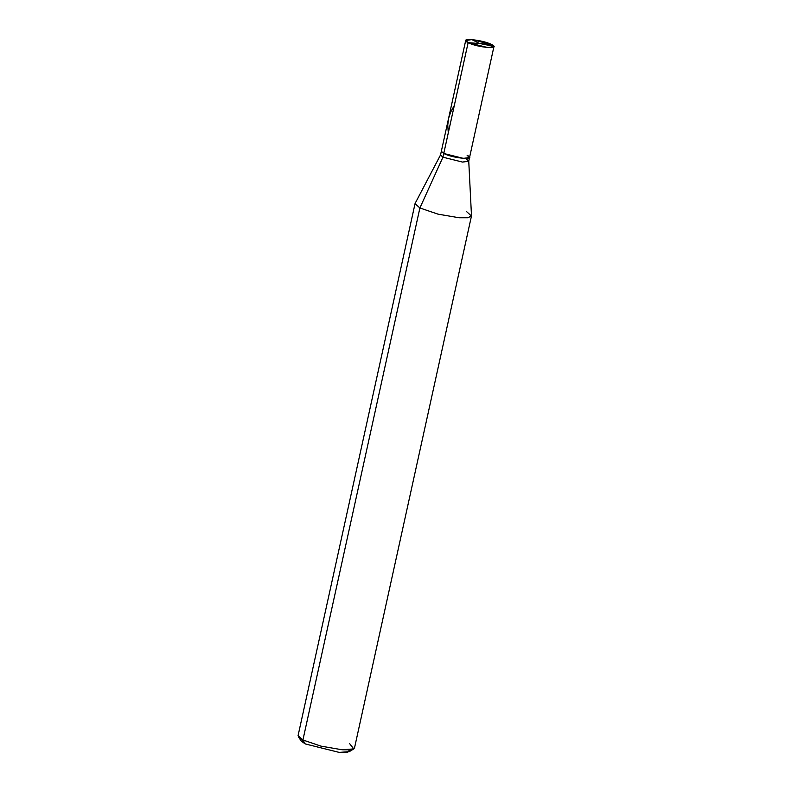 <?xml version="1.0" encoding="UTF-8"?>
<svg xmlns="http://www.w3.org/2000/svg" width="792" height="792" viewBox="0 0 792 792"><rect width="100%" height="100%" fill="white"/><g stroke="black" fill="none" stroke-linecap="round" stroke-linejoin="round"><path stroke-width="1.19" d="M444.451 150.341L468.131 42.649L491.495 44.491C502.356 49.658 477.705 47.718 468.131 42.649L487.733 47.54L493.921 46.669L491.495 44.491L468.131 42.649C457.271 37.481 481.922 39.422 491.495 44.491L471.893 39.6L465.706 40.471L468.131 42.649L443.758 153.48C453.331 158.548 477.982 160.489 467.132 155.321C477.982 160.489 453.331 158.548 443.758 153.48L441.342 151.302L443.758 153.48L463.37 158.37L469.547 157.509L463.37 158.37L443.758 153.48L444.451 150.341M301.712 739.342L305.227 743.926L302.92 739.985L419.889 207.979L442.946 157.192L443.758 153.48L442.946 157.192L462.548 162.083L468.745 161.073L466.31 159.034M493.921 46.669L469.547 157.509L467.132 155.321M469.547 157.509L468.735 161.221L462.548 162.083L442.946 157.192L440.52 155.014L465.706 40.471M468.745 161.073L471.488 215.741L468.022 217.721L459.103 217.76L437.936 214.127L419.889 207.979L437.936 214.127L459.103 217.76L467.676 217.77L471.468 216.018L466.627 211.662M471.468 216.018L354.499 748.024L350.707 749.777L342.134 749.767L320.968 746.133L302.92 739.985L320.968 746.133L342.134 749.767L353.757 748.925L349.658 743.668M353.757 748.925L349.282 751.667L339.214 752.4L305.227 743.926L339.214 752.4L347.747 752.222L349.638 749.885M440.57 154.885L442.946 157.192L419.889 207.979L415.147 203.356L440.57 154.885M415.048 203.623L419.889 207.979L302.92 739.985L298.079 735.619L415.048 203.623M298.376 736.748L302.92 739.985L305.227 743.926L301.287 741.114L298.376 736.748M479.655 43.56L471.893 39.6M479.803 43.53L493.891 46.352L493.802 46.906M454.321 105.475L450.717 111.969L448.589 118.355L447.757 125.017L448.282 132.898"/></g></svg>
